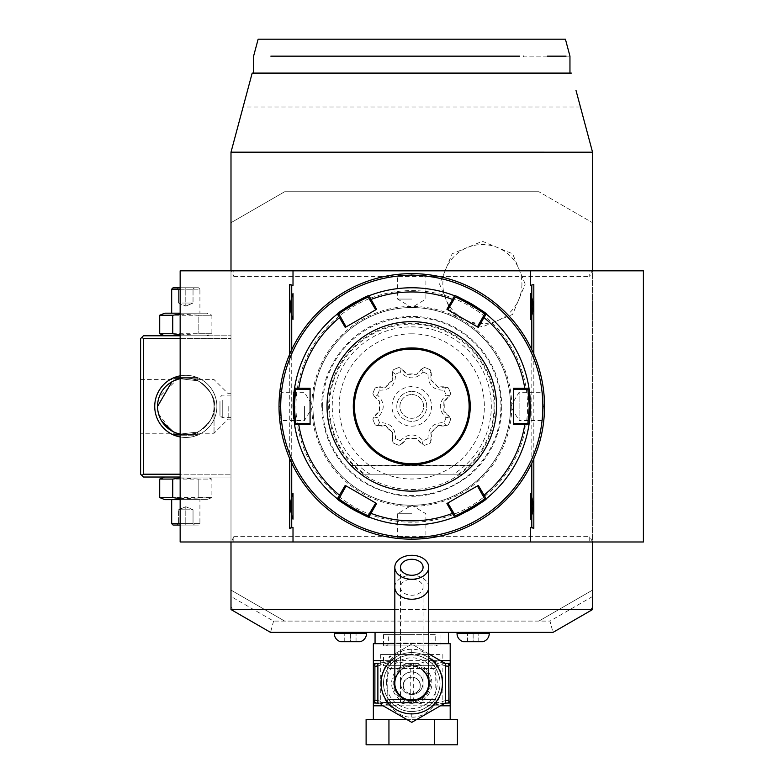 <?xml version="1.0" encoding="UTF-8"?>
<svg xmlns="http://www.w3.org/2000/svg" width="784" height="784" viewBox="0 0 784 784"><rect width="100%" height="100%" fill="white"/><g stroke="black" fill="none" stroke-linecap="round" stroke-linejoin="round"><path stroke-width="0.59" stroke-dasharray="3.92 2.94" d="M180.153 498.693L211.896 497.566L211.896 479.073L198.842 479.073L211.896 479.073L206.809 477.025L164.787 477.025L206.809 477.025M180.153 499.624L206.809 499.624L211.896 497.566L198.842 497.566L198.842 479.073L159.711 479.073M206.809 499.624L164.787 499.624M199.92 499.624L171.676 499.624L199.92 499.624L199.92 523.634L180.153 523.634M180.153 477.946L198.842 479.073L198.842 497.566L159.711 497.566M180.153 477.025L230.996 477.025L230.996 335.787L230.996 477.025L143.433 477.025L142.022 475.614L143.433 474.202L230.996 474.202L180.153 474.202M180.153 541.989L230.996 541.989L230.996 270.823L592.547 270.823L592.547 541.989L230.996 541.989L230.996 270.823L592.547 270.823L589.725 270.823L589.725 276.468L592.067 270.823M230.996 152.184L233.642 142.316M230.996 590.097L230.996 609.55L270.539 632.374L553.004 632.374L549.976 621.085L284.661 621.085L230.996 590.097L284.661 621.085L273.567 621.085L230.996 596.497M394.822 609.55L428.721 609.55M592.547 152.184L592.547 222.715L538.882 191.727L592.547 222.715L592.547 541.989L230.996 541.989L233.818 541.989L233.818 536.344L231.476 541.989M592.547 609.55L590.107 610.961L592.547 606.718L590.107 610.961L553.004 632.374M428.721 632.374L394.822 632.374M273.567 621.085L270.539 632.374M230.996 606.718L233.436 610.961L230.996 606.718M538.882 621.085L592.547 590.097L538.882 621.085L284.661 621.085M592.547 596.497L549.976 621.085M230.996 222.715L284.661 191.727L230.996 222.715M538.882 191.727L284.661 191.727L538.882 191.727M322.606 406.406A89.16 89.16 0 0 1 411.767 317.246A89.16 89.16 0 0 1 500.937 406.406A89.16 89.16 0 0 1 411.776 495.566A89.16 89.16 0 0 1 322.606 406.406M525.192 284.092L512.618 253.791L482.385 241.286L452.152 253.791L439.579 284.092L452.162 314.404L482.395 326.899L512.618 314.394L525.192 284.092M580.444 106.996L243.109 106.996M236.592 131.31L239.875 119.06M585.305 125.136L583.766 119.393M571.36 73.098L252.183 73.098L247.626 90.111M580.101 105.713L575.985 90.346M523.624 73.098L253.595 73.098L523.624 73.098M180.153 270.823L231.476 270.823L233.818 276.468L233.818 270.823L589.725 270.823M289.727 354.152L289.727 458.66M533.816 354.152L533.816 458.66M233.818 270.823L231.476 270.823M592.547 541.989L589.725 536.344L589.725 541.989L592.067 541.989M233.818 541.989L589.725 541.989M291.726 463.089L291.726 349.723M531.817 349.723L531.817 463.089M543.635 391.02L544.116 395.871L543.635 391.02L542.518 392.284L519.106 392.284L510.619 406.406A98.853 98.853 0 0 1 411.776 505.259A98.853 98.853 0 0 1 312.924 406.406A98.853 98.853 0 0 1 411.776 307.553A98.853 98.853 0 0 1 510.619 406.406A98.853 98.853 0 0 1 411.776 505.259A98.853 98.853 0 0 1 312.924 406.406A98.853 98.853 0 0 1 411.776 307.553A98.853 98.853 0 0 1 510.619 406.406A98.853 98.853 0 0 1 411.776 505.259A98.853 98.853 0 0 1 312.924 406.406A98.853 98.853 0 0 1 411.776 307.553A98.853 98.853 0 0 1 510.619 406.406A98.853 98.853 0 0 1 411.776 505.259A98.853 98.853 0 0 1 312.924 406.406A98.853 98.853 0 0 1 411.776 307.553A98.853 98.853 0 0 1 510.619 406.406L519.106 420.528L519.106 392.284L519.106 420.528L542.518 420.528L543.635 421.792L544.116 416.941M411.776 505.268A98.862 98.862 0 0 0 510.639 406.406A98.862 98.862 0 0 0 411.776 307.544A98.862 98.862 0 0 0 312.914 406.406A98.862 98.862 0 0 0 411.776 505.268M411.776 537.471A131.065 131.065 0 0 0 542.842 406.406A131.065 131.065 0 0 0 411.776 275.341A131.065 131.065 0 0 0 280.711 406.406A131.065 131.065 0 0 0 411.776 537.471M411.776 539.167A132.761 132.761 0 0 0 544.527 406.406A132.761 132.761 0 0 0 411.776 273.645L410.836 273.645L411.776 273.645A132.761 132.761 0 0 0 279.016 406.406A132.761 132.761 0 0 0 411.776 539.167L412.717 539.157L410.836 539.157L411.776 539.167L411.776 538.03C393.588 537.079 393.588 537.079 411.776 538.03C393.588 537.079 393.588 537.079 411.776 538.03C429.955 537.079 429.955 537.079 411.776 538.03C429.955 537.079 429.955 537.079 411.776 538.03L411.776 539.167M413.119 273.655L414.609 273.675M414.854 273.685L415.559 273.704M418.617 273.822L419.185 273.851M414.618 273.675L413.658 273.665M413.668 539.147L414.618 539.137L413.668 539.147M415.559 539.108L418.313 539L415.559 539.108M419.185 538.961L421.596 538.804L419.185 538.961M422.321 538.745L427.153 538.275L422.321 538.745M544.498 409.238L544.488 409.983M544.478 410.208L544.341 413.54M544.165 416.216L543.635 421.792M544.37 412.943L544.478 410.189M544.527 406.406L544.527 405.455L544.527 406.406L543.4 406.406C542.44 424.595 542.44 424.595 543.4 406.406C542.44 424.595 542.44 424.595 543.4 406.406C542.44 388.217 542.44 388.217 543.4 406.406C542.44 388.217 542.44 388.217 543.4 406.406L544.527 406.406M544.517 404.505L544.498 403.554M544.478 402.604L544.527 405.152M544.321 398.978L544.155 396.42M544.165 396.596L544.321 399.007M411.776 274.772C429.955 275.733 429.955 275.733 411.776 274.772C429.955 275.733 429.955 275.733 411.776 274.772C393.588 275.733 393.588 275.733 411.776 274.772C393.588 275.733 393.588 275.733 411.776 274.772L411.776 273.645L411.776 274.772M407.984 273.704L405.23 273.812L407.984 273.704M404.358 273.851L401.947 274.008L404.358 273.851M401.222 274.067L396.39 274.537L401.222 274.067M410.424 539.157L409.885 539.147M408.689 539.127L407.984 539.108M404.926 538.99L404.358 538.961M279.045 403.574L279.065 402.829M279.065 402.604L279.202 399.272M279.222 398.978L279.437 395.871M279.378 396.596L279.222 399.007M279.173 399.869L279.065 402.623M279.016 406.406L279.016 407.357L279.016 406.406L280.143 406.406C281.103 388.217 281.103 388.217 280.143 406.406C281.103 388.217 281.103 388.217 280.143 406.406C281.103 424.595 281.103 424.595 280.143 406.406C281.103 424.595 281.103 424.595 280.143 406.406L279.016 406.406M279.026 408.307L279.045 409.258M279.065 410.208L279.016 407.66M295.96 406.406A115.807 115.807 0 0 0 411.776 522.213A115.807 115.807 0 0 0 527.583 406.406A115.807 115.807 0 0 0 411.776 290.599A115.807 115.807 0 0 0 295.96 406.406M293.138 406.406A118.639 118.639 0 0 0 293.353 413.58M293.794 418.881A118.639 118.639 0 0 0 294.461 424.085M294.529 424.536A118.639 118.639 0 0 0 294.549 424.634A118.639 118.639 0 0 0 337.355 498.8A118.639 118.639 0 0 0 337.453 498.879M344.196 503.916A118.639 118.639 0 0 0 344.97 504.445M347.469 506.101A118.639 118.639 0 0 0 348.351 506.66M356.71 511.491A118.639 118.639 0 0 0 357.631 511.962M358.994 512.658A118.639 118.639 0 0 0 368.245 516.764M455.308 516.764A118.639 118.639 0 0 0 465.539 512.158M465.951 511.952A118.639 118.639 0 0 0 466.872 511.472M475.231 506.64A118.639 118.639 0 0 0 476.113 506.082M478.603 504.426A118.639 118.639 0 0 0 479.377 503.896M486.1 498.879A118.639 118.639 0 0 0 486.168 498.82A118.639 118.639 0 0 0 528.994 424.654A118.639 118.639 0 0 0 529.014 424.536M530.337 410.61A118.639 118.639 0 0 0 530.366 409.562M530.386 408.513A118.639 118.639 0 0 0 530.405 407.455M527.877 423.35L528.994 424.654L527.877 423.35L513.461 423.35L513.461 389.462L527.877 389.462L528.994 388.158A118.639 118.639 0 0 0 486.188 314.012A118.639 118.639 0 0 0 486.1 313.933M295.666 423.35L294.549 424.654L295.666 423.35L310.082 423.35L310.082 424.536M337.355 498.8L339.041 498.487L346.254 485.992L376.634 503.534M368.402 515.431L368.97 517.048L368.402 515.431L375.605 502.946M454.573 517.048L455.151 515.431L454.573 517.048L455.151 515.431L447.938 502.946L478.318 485.404M484.502 498.477L486.188 498.8L484.502 498.487L477.289 485.992M294.686 387.286A118.639 118.639 0 0 0 294.549 388.158L294.549 388.158A118.639 118.639 0 0 0 294.529 388.276M294.549 388.149L295.666 389.462L294.549 388.158L295.666 389.462L310.082 389.462L310.082 423.35M446.919 309.278L447.938 309.866L455.151 297.381L454.573 295.764A118.639 118.639 0 0 0 368.97 295.764L368.392 297.381L375.605 309.866L346.254 326.82L339.041 314.325L337.355 314.012A118.639 118.639 0 0 0 336.679 314.56M530.405 406.406A118.639 118.639 0 0 0 530.19 399.232M529.749 393.921A118.639 118.639 0 0 0 529.082 388.727M479.347 308.896A118.639 118.639 0 0 0 478.573 308.367M476.074 306.711A118.639 118.639 0 0 0 475.202 306.152M466.833 301.321A118.639 118.639 0 0 0 465.912 300.84M464.549 300.154A118.639 118.639 0 0 0 455.298 296.048M368.235 296.048A118.639 118.639 0 0 0 358.004 300.654M357.592 300.86A118.639 118.639 0 0 0 356.671 301.34M348.312 306.172A118.639 118.639 0 0 0 347.439 306.73M344.94 308.386A118.639 118.639 0 0 0 344.166 308.916M337.453 313.933A118.639 118.639 0 0 0 337.375 313.992L339.041 314.325M293.216 402.202A118.639 118.639 0 0 0 293.177 403.241M293.157 404.299A118.639 118.639 0 0 0 293.138 405.357M486.188 314.012L484.502 314.325L486.188 314.012L484.502 314.325L477.289 326.82L447.938 309.866M513.461 424.536L513.461 423.35M446.919 503.534L447.938 502.946M345.225 485.404L346.254 485.992M310.082 388.276L310.082 389.462M368.392 297.381L368.97 295.764M376.634 309.278L375.605 309.866M346.254 326.82L345.225 327.408M478.318 327.408L477.289 326.82M513.461 389.462L513.461 388.276M411.776 349.066A57.34 57.34 0 0 0 354.437 406.406A57.34 57.34 0 0 0 411.776 463.746A57.34 57.34 0 0 0 469.116 406.406A57.34 57.34 0 0 0 411.776 349.066M411.776 333.808A72.598 72.598 0 0 0 339.178 406.406A72.598 72.598 0 0 0 411.776 479.004A72.598 72.598 0 0 0 484.365 406.406A72.598 72.598 0 0 0 411.776 333.808M411.776 513.745L397.645 513.745L411.776 513.745M304.437 406.406L304.437 420.528L304.437 406.406M411.776 299.067L397.645 299.067L411.776 299.067M519.665 56.154L515.568 56.154M511.335 56.154L506.876 56.154M501.015 56.154L496.684 56.154M459.208 56.154L370.068 56.154M329.917 56.154L275.625 56.154M272.852 56.154L270.843 56.154M569.958 56.154L566.097 56.154M547.33 56.154L523.624 56.144M565.411 39.2L258.132 39.2M411.776 489.51A83.104 83.104 0 0 0 494.871 406.406A83.104 83.104 0 0 0 411.776 323.302A83.104 83.104 0 0 0 328.672 406.406A83.104 83.104 0 0 0 411.776 489.51M411.776 491.147A84.741 84.741 0 0 1 327.036 406.406A84.741 84.741 0 0 1 411.776 321.665A84.741 84.741 0 0 1 496.517 406.406A84.741 84.741 0 0 1 411.776 491.147M496.517 406.406A84.741 84.741 0 0 0 411.776 321.665A84.741 84.741 0 0 0 360.924 474.202L351.32 465.784L360.924 474.202L351.32 465.784L360.924 474.202L351.32 465.784L360.924 474.202L351.32 465.784L360.924 474.202L351.32 465.784L360.924 474.202L351.32 465.784L360.924 474.202L351.32 465.784L360.924 474.202L351.32 465.784L360.924 474.202L462.619 474.202A84.741 84.741 0 0 1 360.924 474.202L462.619 474.202A84.741 84.741 0 0 0 496.517 406.406M472.233 465.784L462.619 474.202L360.924 474.202L462.619 474.202L472.233 465.784L462.619 474.202L472.233 465.784L462.619 474.202L472.233 465.784L462.619 474.202L472.233 465.784L462.619 474.202L472.233 465.784L462.619 474.202L472.233 465.784L462.619 474.202L472.233 465.784L462.619 474.202L472.233 465.784L351.32 465.784L472.233 465.784M430.847 432.699A16.444 16.444 0 0 1 430.289 442.94A40.954 40.954 0 0 1 424.516 445.332A16.444 16.444 0 0 1 416.882 438.481A32.487 32.487 0 0 1 406.661 438.481A16.444 16.444 0 0 1 399.027 445.332A40.954 40.954 0 0 1 393.254 442.94A16.444 16.444 0 0 1 392.706 432.699A32.487 32.487 0 0 1 385.473 425.477A16.444 16.444 0 0 1 375.242 424.918A40.954 40.954 0 0 1 372.851 419.146A16.444 16.444 0 0 1 379.691 411.512A32.487 32.487 0 0 1 379.691 401.3A16.444 16.444 0 0 1 372.851 393.666A40.954 40.954 0 0 1 375.242 387.894A16.444 16.444 0 0 1 385.473 387.335A32.487 32.487 0 0 1 392.706 380.113A16.444 16.444 0 0 1 393.254 369.872A40.954 40.954 0 0 1 399.027 367.48A16.444 16.444 0 0 1 406.661 374.331A32.487 32.487 0 0 1 416.882 374.331A16.444 16.444 0 0 1 424.516 367.48A40.954 40.954 0 0 1 430.289 369.872A16.444 16.444 0 0 1 430.847 380.113A32.487 32.487 0 0 1 438.07 387.335A16.444 16.444 0 0 1 448.311 387.894A40.954 40.954 0 0 1 450.702 393.666A16.444 16.444 0 0 1 443.852 401.3A32.487 32.487 0 0 1 443.852 411.512A16.444 16.444 0 0 1 450.702 419.146A40.954 40.954 0 0 1 448.311 424.918A16.444 16.444 0 0 1 438.07 425.477A32.487 32.487 0 0 1 430.847 432.699L438.07 425.477L445.998 425.624L443.979 422.625C433.297 422.605 427.966 427.937 427.995 438.619L430.994 440.637L430.847 432.699M427.995 438.619A36.064 36.064 0 0 1 423.076 440.657C415.54 433.082 408.003 433.082 400.467 440.657L401.163 444.205L406.661 438.481L416.882 438.481L422.38 444.205L424.516 445.332A40.954 40.954 0 0 0 430.289 442.94L430.994 440.637M401.163 444.205L399.027 445.332A40.954 40.954 0 0 1 393.254 442.94L392.549 440.637L395.548 438.619C395.577 427.937 390.246 422.605 379.564 422.625L377.545 425.624L375.242 424.918A40.954 40.954 0 0 1 372.851 419.146L373.978 417.019L377.525 417.715C385.101 410.179 385.101 402.633 377.525 395.097L373.978 395.793L372.851 393.666A40.954 40.954 0 0 1 375.242 387.894L377.545 387.188L379.564 390.187C390.246 390.207 395.577 384.875 395.548 374.193L392.549 372.175L393.254 369.872A40.954 40.954 0 0 1 399.027 367.48L401.163 368.607L400.467 372.155C408.003 379.73 415.54 379.73 423.076 372.155L422.38 368.607L424.516 367.48A40.954 40.954 0 0 1 430.289 369.872L430.994 372.175L427.995 374.193C427.966 384.875 433.297 390.207 443.979 390.187L445.998 387.188L448.311 387.894A40.954 40.954 0 0 1 450.702 393.666L449.565 395.793L446.018 395.097C438.452 402.633 438.452 410.179 446.018 417.715L449.565 417.019L450.702 419.146A40.954 40.954 0 0 1 448.311 424.918L445.998 425.624M449.565 417.019L443.852 411.512L443.852 401.3L449.565 395.793M445.998 387.188L438.07 387.335L430.847 380.113L430.994 372.175M422.38 368.607L416.882 374.331L406.661 374.331L401.163 368.607M392.549 372.175L392.706 380.113L385.473 387.335L377.545 387.188M373.978 395.793L379.691 401.3L379.691 411.512L373.978 417.019M377.545 425.624L385.473 425.477L392.706 432.699L392.549 440.637M422.38 444.205L423.076 440.657M446.018 417.715A36.064 36.064 0 0 1 443.979 422.625M443.979 390.187A36.064 36.064 0 0 1 446.018 395.097M423.076 372.155A36.064 36.064 0 0 1 427.995 374.193M395.548 374.193A36.064 36.064 0 0 1 400.467 372.155M377.525 395.097A36.064 36.064 0 0 1 379.564 390.187M379.564 422.625A36.064 36.064 0 0 1 377.525 417.715M400.467 440.657A36.064 36.064 0 0 1 395.548 438.619M411.776 426.182A19.776 19.776 0 0 0 431.543 406.406A19.776 19.776 0 0 0 411.776 386.63A19.776 19.776 0 0 0 392 406.406A19.776 19.776 0 0 0 411.776 426.182M411.776 391.432A14.974 14.974 0 0 1 426.741 406.406A14.974 14.974 0 0 1 411.776 421.38A14.974 14.974 0 0 1 396.802 406.406A14.974 14.974 0 0 1 411.776 391.432A14.974 14.974 0 0 0 396.802 406.406A14.974 14.974 0 0 0 411.776 421.38A14.974 14.974 0 0 0 426.741 406.406A14.974 14.974 0 0 0 411.776 391.432M411.776 394.538A11.868 11.868 0 0 1 423.634 406.406A11.868 11.868 0 0 1 411.776 418.274A11.868 11.868 0 0 1 399.909 406.406A11.868 11.868 0 0 1 411.776 394.538A11.868 11.868 0 0 0 399.909 406.406A11.868 11.868 0 0 0 411.776 418.274A11.868 11.868 0 0 0 423.634 406.406A11.868 11.868 0 0 0 411.776 394.538M360.924 474.202L462.619 474.202L360.924 474.202M521.928 284.092A39.543 39.543 0 0 1 482.385 323.635A39.543 39.543 0 0 1 442.842 284.092A39.543 39.543 0 0 1 482.385 244.549A39.543 39.543 0 0 1 521.928 284.092M375.056 632.374L448.497 632.374L375.056 632.374M489.245 632.374L457.043 632.374L489.245 632.374M366.5 632.374L334.298 632.374L366.5 632.374M448.497 643.674L375.056 643.674L448.497 643.674M428.721 643.674L394.822 643.674M450.192 643.674L373.36 643.674M445.665 700.475L436.09 703.532C445.116 689.989 445.116 676.455 436.09 662.921L434.385 666.302L432.631 664.166C425.781 657.658 418.832 654.601 411.776 654.973A28.244 28.244 0 0 0 383.523 683.227A28.244 28.244 0 0 0 411.776 711.47C418.832 711.852 425.781 708.785 432.631 702.278L434.385 700.141C441.931 688.862 441.931 677.582 434.385 666.302L432.631 664.175L433.797 660.628C426.653 652.651 419.303 648.887 411.776 649.328C404.23 648.887 396.89 652.66 389.746 660.628L390.922 664.175L389.158 666.302C381.612 677.582 381.612 688.862 389.158 700.141L390.912 702.268C397.762 708.785 404.72 711.852 411.776 711.47A28.244 28.244 0 0 0 440.02 683.227A28.244 28.244 0 0 0 411.776 654.973C404.711 654.601 397.762 657.658 390.922 664.166M416.363 719.712L425.585 714.381M445.665 702.787L445.665 663.656M428.721 653.866L411.776 644.085L394.822 653.866L411.776 644.085L428.721 653.866M390.853 656.159L389.178 657.129M377.878 663.656L377.878 702.787M381.142 704.679L383.523 706.051M407.68 719.996L410.052 721.368M394.822 678.807A17.513 17.513 0 0 1 428.721 678.807M429.289 683.227A17.513 17.513 0 0 0 411.776 665.714A17.513 17.513 0 0 0 394.264 683.227A17.513 17.513 0 0 0 411.776 700.739A17.513 17.513 0 0 0 429.289 683.227M386.355 683.227A25.421 25.421 0 0 1 411.776 657.796A25.421 25.421 0 0 1 437.198 683.227A25.421 25.421 0 0 1 411.776 708.648A25.421 25.421 0 0 1 386.355 683.227A25.421 25.421 0 0 0 411.776 708.648A25.421 25.421 0 0 0 437.198 683.227A25.421 25.421 0 0 0 411.776 657.796A25.421 25.421 0 0 0 386.355 683.227M411.776 663.097A20.129 20.129 0 0 1 431.896 683.227A20.129 20.129 0 0 1 411.776 703.346A20.129 20.129 0 0 1 391.647 683.227A20.129 20.129 0 0 1 411.776 663.097M411.776 701.866A18.64 18.64 0 0 1 393.127 683.227A18.64 18.64 0 0 1 411.776 664.577A18.64 18.64 0 0 1 430.416 683.227A18.64 18.64 0 0 1 411.776 701.866M423.076 670.594A16.944 16.944 0 0 0 400.477 670.594M428.721 683.227A16.944 16.944 0 0 0 411.776 666.273A16.944 16.944 0 0 0 394.822 683.227M411.776 694.516A11.299 11.299 0 0 1 400.477 683.227A11.299 11.299 0 0 1 411.776 671.927C418.627 672.623 422.39 676.386 423.076 683.227C422.39 690.057 418.627 693.82 411.776 694.516C404.926 693.82 401.153 690.057 400.477 683.227A11.299 11.299 0 0 1 411.776 671.927A11.299 11.299 0 0 1 423.076 683.227A11.299 11.299 0 0 1 411.776 694.516A11.299 11.299 0 0 0 423.076 683.227L423.076 587.255A11.299 7.987 180 0 1 411.776 595.242A11.299 7.987 180 0 1 400.477 587.255A11.299 7.987 180 0 1 411.776 579.268A11.299 7.987 180 0 1 423.076 587.255L423.076 567.283M400.477 567.283L400.477 683.227C401.153 676.386 404.926 672.623 411.776 671.927M411.776 654.415L380.701 654.415L411.776 654.415M411.776 702.435L380.701 702.435L411.776 702.435M438.609 702.435L384.934 702.435L438.609 702.435A2.822 2.822 90 0 1 435.786 699.602L435.786 668.536L387.766 668.536L435.786 668.536A2.822 2.822 0 0 1 438.609 665.714L384.934 665.714L438.609 665.714M440.02 654.415L383.523 654.415L440.02 654.415L440.02 665.714L383.523 665.714L383.523 654.415M440.02 665.714L383.523 665.714M384.934 665.714A2.822 2.822 0 0 1 387.766 668.536L387.766 699.602A2.822 2.822 -90 0 1 384.934 702.435M420.244 685.481C420.763 674.554 402.79 674.554 403.299 685.481C402.79 696.408 420.763 696.408 420.244 685.481C420.763 696.408 402.79 696.408 403.299 685.481C402.79 674.554 420.763 674.554 420.244 685.481C419.803 680.541 416.97 677.719 411.776 677.004C416.97 677.719 419.793 680.541 420.244 685.481C419.793 690.42 416.97 693.242 411.776 693.958C416.97 693.242 419.803 690.42 420.244 685.481M403.299 685.481C403.75 680.541 406.573 677.719 411.776 677.004C406.573 677.719 403.75 680.541 403.299 685.481C403.75 690.42 406.573 693.242 411.776 693.958C406.573 693.242 403.75 690.42 403.299 685.481M411.776 632.374L400.477 632.374L411.776 632.374M377.878 665.979L387.453 662.921C378.437 676.455 378.437 689.989 387.453 703.532L389.981 705.208L390.912 702.268L389.746 705.816C396.9 713.793 404.24 717.556 411.776 717.115C419.313 717.556 426.653 713.793 433.797 705.816L432.631 702.278L433.336 705.453M450.192 719.379L373.36 719.379L450.192 719.379M457.435 719.379L366.108 719.379M406.602 719.379L416.941 719.379M457.435 744.8L434.601 744.8L434.601 719.379M434.601 744.8L388.942 744.8L388.942 719.379M388.942 744.8L366.108 744.8M379.574 702.993L375.957 702.993L379.574 702.993L392.568 705.816L430.984 705.816L443.969 702.993L450.192 702.993L450.192 705.816L430.984 705.816L417.99 702.993L405.553 702.993L417.99 702.993M443.969 663.45L447.586 663.45L443.969 663.45L430.984 660.628L450.192 660.628L450.192 702.993L443.969 702.993M445.067 703.14L433.836 705.208A2.822 1.617 -90 0 0 433.797 705.816L440.422 705.816M433.836 705.208L436.09 703.532A5.645 1.842 36.8 0 1 434.385 700.141L432.533 702.376M445.067 663.303L433.572 661.235L436.09 662.921L445.665 665.979M433.336 660.99L432.631 664.175M433.836 661.235A2.822 1.617 90 0 1 433.797 660.628L440.422 660.628M374.889 663.45L379.574 663.45L374.889 663.45L374.889 702.993M405.553 702.993L392.568 705.816L373.36 705.816L373.36 660.628L392.568 660.628L379.574 663.45M410.238 663.45L405.553 663.45L392.568 660.628L430.984 660.628L417.99 663.45L410.238 663.45L410.238 702.993M448.654 663.45L448.654 702.993M413.305 663.45L413.305 702.993M405.553 663.45L417.99 663.45M390.207 705.453A2.822 1.392 -144.9 0 0 389.981 705.208L378.476 703.14M389.707 705.208A2.822 1.617 -90 0 1 389.746 705.816L383.121 705.816M390.912 702.268L389.158 700.141A5.645 1.842 143.2 0 1 387.453 703.532L377.878 700.475M378.476 663.303L389.707 661.235L387.453 662.921A5.645 1.842 -143.2 0 1 389.158 666.302L391.02 664.068M389.707 661.235A2.822 1.617 90 0 0 389.746 660.628L383.121 660.628M390.922 664.175L389.981 661.235A2.822 1.392 144.9 0 0 390.207 660.99M463.344 641.704L482.944 641.704M473.144 641.704L478.799 641.704L467.499 641.704L473.144 641.704L473.144 633.227L467.499 633.227L478.799 633.227L473.144 633.227L473.144 641.704M478.799 641.704L478.799 633.227L478.799 641.704M467.499 641.704L467.499 633.227L467.499 641.704M340.609 641.704L360.199 641.704M350.399 641.704L356.054 641.704L344.754 641.704L350.399 641.704L350.399 633.227L344.754 633.227L356.054 633.227L350.399 633.227L350.399 641.704M356.054 641.704L356.054 633.227L356.054 641.704M344.754 641.704L344.754 633.227L344.754 641.704M180.153 338.61L230.996 338.61L143.433 338.61L143.433 474.202M154.732 406.406A31.076 31.076 0 0 0 185.798 437.482A31.076 31.076 0 0 0 216.874 406.406A31.076 31.076 0 0 0 185.798 375.33A31.076 31.076 0 0 0 154.732 406.406M143.433 338.61L142.022 337.198L140.601 338.61L140.601 474.202L142.022 475.614M180.153 335.787L230.996 335.787L143.433 335.787L142.022 337.198M206.809 335.787L164.787 335.787L206.809 335.787L211.896 333.739L198.842 333.739L211.896 333.739L211.896 315.246L198.842 315.246L211.896 315.246L206.809 313.188L164.787 313.188M180.153 375.85A31.076 31.076 0 0 1 216.874 406.406A31.076 31.076 0 0 1 180.153 436.962M140.601 406.406L140.601 379.574L140.601 406.406M157.653 403.995L157.564 407.337M157.662 408.885L157.731 409.581M157.888 410.738L157.976 411.267M158.074 411.825L158.192 412.374M158.544 413.834L171.069 430.514M171.637 430.847L173.578 431.866M175.028 432.513L176.224 432.984M174.969 432.494L176.282 433.003M173.685 431.925L172.823 431.494M161.759 421.233L161.141 420.195M160.083 418.078L159.613 416.98M171.843 381.847L172.656 381.406M173.666 380.897L175.939 379.936M140.601 379.574L176.978 379.574L159.054 397.312M158.985 397.517L158.437 399.409M158.231 400.242L158.074 401.016M158.045 401.183L157.927 401.82M157.829 402.457L157.692 403.584M180.153 378.731L197.666 380.769L180.153 378.731A28.244 28.244 0 0 1 214.042 406.406C218.148 393.254 192.933 376.026 194.618 379.574C192.884 375.997 218.168 393.264 214.042 406.406C218.148 393.254 192.933 376.026 194.618 379.574C192.884 375.997 218.168 393.264 214.042 406.406A28.244 28.244 0 0 0 178.213 379.201M177.948 379.27A28.244 28.244 0 0 0 177.4 379.436M174.509 380.514A28.244 28.244 0 0 0 173.94 380.769L175.087 380.269M164.777 387.541A28.244 28.244 0 0 0 163.934 388.521M163.15 389.53A28.244 28.244 0 0 0 162.425 390.55M162.376 390.618A28.244 28.244 0 0 0 161.759 391.579M161.141 392.627A28.244 28.244 0 0 0 160.083 394.734M159.622 395.793A28.244 28.244 0 0 0 158.78 398.174M158.76 398.243A28.244 28.244 0 0 0 158.525 399.046M158.28 400.046A28.244 28.244 0 0 0 157.868 402.172M157.731 403.231A28.244 28.244 0 0 0 157.633 404.289M157.564 405.583A28.244 28.244 0 0 0 157.555 406.406M175.538 380.093L173.94 380.769L173.94 377.594L197.666 377.594L197.666 380.769M178.154 433.601A28.244 28.244 0 0 0 214.042 406.406C218.148 419.558 192.923 436.796 194.618 433.238C192.903 436.806 218.158 419.548 214.042 406.406C218.148 419.558 192.923 436.796 194.618 433.238C192.903 436.806 218.158 419.548 214.042 406.406A28.244 28.244 0 0 1 180.153 434.081L197.666 432.043L180.153 434.081M174.499 434.65L173.94 435.218L173.94 432.043A28.244 28.244 0 0 0 174.509 432.298M177.4 433.376A28.244 28.244 0 0 0 177.948 433.542M214.042 406.406L214.042 433.238L214.042 406.406M228.173 406.406L228.173 419.117L228.173 406.406M230.996 406.406L230.996 419.117L230.996 406.406M230.996 400.203L230.996 417.705L230.996 400.203M222.235 400.203L222.235 417.705L222.235 400.203M219.981 401.437L219.981 415.442L219.981 401.437M197.666 432.043L197.666 435.218L173.94 435.218L197.666 435.218L197.098 434.65L180.153 434.65L197.098 434.65M174.499 378.162L173.94 377.594L197.666 377.594L197.098 378.162L180.153 378.162L197.098 378.162M180.153 334.866L198.842 333.739L159.711 333.739M180.153 314.119L198.842 315.246L198.842 333.739L198.842 315.246L159.711 315.246M172.754 333.739L172.754 315.246M180.153 313.188L206.809 313.188M199.92 313.188L171.676 313.188L199.92 313.188L199.92 289.178L180.153 289.178M171.676 289.178L199.92 289.178L198.509 287.767L173.088 287.767M180.153 287.767L198.509 287.767M185.798 287.767L194.481 287.767L185.798 287.767L185.798 289.218L178.566 289.218L193.031 289.218L185.798 289.218L185.798 287.767M177.125 287.767L178.566 289.218L177.125 287.767M194.481 287.767L193.031 289.218L194.481 287.767M185.798 303.026L178.566 303.026L178.566 289.218L178.566 303.026L185.798 306.074L185.798 289.218L185.798 306.074L178.566 303.026L193.031 303.026L185.798 306.074L193.031 303.026L193.031 289.218L193.031 303.026L185.798 303.026M172.754 497.566L172.754 479.073M173.088 525.045L198.509 525.045L199.92 523.634L171.676 523.634M198.509 525.045L180.153 525.045M185.798 525.045L194.481 525.045L177.125 525.045L185.798 525.045L185.798 523.594L193.031 523.594L178.566 523.594L185.798 523.594L185.798 525.045M194.481 525.045L193.031 523.594L194.481 525.045M177.125 525.045L178.566 523.594L177.125 525.045M185.798 509.786L193.031 509.786L193.031 523.594L193.031 509.786L185.798 506.738L185.798 523.594L185.798 506.738L193.031 509.786L178.566 509.786L185.798 506.738L178.566 509.786L178.566 523.594L178.566 509.786L185.798 509.786M385.503 645.938A2.822 2.822 -90 0 0 388.325 643.115L388.325 634.638L435.218 634.638L435.218 643.115L388.325 643.115L435.218 643.115A2.822 2.822 90 0 0 438.04 645.938L385.503 645.938L438.04 645.938M435.218 634.638L388.325 634.638M411.776 645.938L383.523 645.938L411.776 645.938M411.776 634.638L383.523 634.638L411.776 634.638M233.818 536.344L589.725 536.344M233.818 276.468L589.725 276.468M511.766 406.406A99.989 99.989 0 0 1 411.776 506.395A99.989 99.989 0 0 1 311.777 406.406A99.989 99.989 0 0 1 411.776 306.417A99.989 99.989 0 0 1 511.766 406.406M361.091 474.202A84.643 84.643 0 0 1 349.125 349.478A84.643 84.643 0 0 1 474.418 349.478A84.643 84.643 0 0 1 462.452 474.202M458.385 474.202A82.271 82.271 0 0 0 473.389 351.889A82.271 82.271 0 0 0 350.154 351.889A82.271 82.271 0 0 0 365.158 474.202M370.156 474.202A79.547 79.547 0 0 1 351.301 354.731A79.547 79.547 0 0 1 472.242 354.731A79.547 79.547 0 0 1 453.387 474.202M411.776 649.328L411.776 654.973M411.776 713.891A30.664 30.664 0 0 0 442.441 683.227A30.664 30.664 0 0 0 411.776 652.553A30.664 30.664 0 0 0 381.102 683.227A30.664 30.664 0 0 0 411.776 713.891M428.721 657.668A30.664 30.664 0 0 0 394.822 657.668M428.721 587.255A16.944 11.985 0 0 0 411.776 575.27A16.944 11.985 0 0 0 394.822 587.255M387.766 699.602L435.786 699.602L387.766 699.602M411.776 717.115L411.776 711.47M457.043 633.511L489.245 633.511M334.298 633.511L366.5 633.511M427.153 274.537L425.898 275.664L425.898 299.067L411.776 307.553L397.645 299.067L397.645 275.664L396.39 274.537M454.573 295.764L455.151 297.381M528.994 388.149L527.877 389.462M396.39 538.275L397.645 537.148L397.645 513.745L411.776 505.259L425.898 513.745L425.898 537.148L427.153 538.275M279.908 391.02L281.035 392.284L304.437 392.284L312.924 406.406L304.437 420.528L281.035 420.528L279.908 421.792M501.77 406.406C501.27 433.268 491.117 455.778 471.292 473.908C436.708 500.898 400.399 503.465 362.365 481.621C336.209 463.364 322.685 438.295 321.783 406.406C321.019 364.913 352.741 325.948 393.519 318.284C407.141 315.501 420.685 315.825 434.15 319.235C447.605 322.734 459.62 328.976 470.214 337.973C490.725 356.181 501.241 378.986 501.77 406.406M350.83 465.284L472.713 465.284L350.83 465.284M442.842 654.415L442.842 702.435M380.701 654.415L380.701 702.435M423.076 702.435L423.076 632.374M400.477 702.435L400.477 632.374M176.978 433.238L140.601 433.238M230.996 419.117L228.173 419.117L214.042 433.238L194.618 433.238M230.996 393.695L228.173 393.695L214.042 379.574L194.618 379.574M230.996 417.705L222.235 417.705L219.981 415.442M230.996 395.107L222.235 395.107L219.981 397.37M383.523 634.638L383.523 645.938M440.02 634.638L440.02 645.938"/><path stroke-width="1.18" d="M180.153 498.693L172.754 497.566L159.711 497.566L164.787 499.624L180.153 499.624M159.711 497.566L159.711 479.073L164.787 477.025M180.153 335.787L143.433 335.787L142.022 337.198L143.433 338.61L143.433 474.202L142.022 475.614L143.433 477.025L180.153 477.025M230.996 270.823L230.996 152.184L230.996 270.823M230.996 590.097L230.996 541.989L230.996 609.55L394.822 609.55M592.547 541.989L592.547 609.55L592.547 541.989L643.399 541.989L180.153 541.989L180.153 270.823L293.01 270.823L293.01 285.405L289.727 284.474L289.727 354.152M428.721 609.55L592.547 609.55L553.004 632.374L428.721 632.374M575.985 90.346L592.547 152.184L592.547 270.823L643.399 270.823L293.01 270.823M270.539 632.374L230.996 609.55L270.539 632.374L394.822 632.374M233.642 142.316L236.592 131.31M239.875 119.06L247.626 90.111M571.36 73.098L252.183 73.098L230.996 152.184L592.547 152.194L585.305 125.136M583.766 119.393L580.101 105.713M289.727 458.66L289.727 528.338L293.01 527.407L293.01 541.989M533.816 458.66L533.816 528.338L530.533 527.407L530.533 541.989M533.816 284.474L530.533 285.405L533.816 284.474L533.816 354.152M530.533 270.823L530.533 285.405M531.817 463.089L531.817 527.407L530.533 527.407M293.01 527.407L291.726 527.407L291.726 495.498A22.883 22.883 0 0 1 293.01 493.371L293.01 519.165A22.883 22.883 0 0 1 291.726 517.048M291.726 495.498L291.726 463.089M291.726 349.723L291.726 295.764A22.883 22.883 0 0 1 293.01 293.637L293.01 319.431A22.883 22.883 0 0 1 291.726 317.314M291.726 295.764L291.726 285.405L293.01 285.405M531.817 285.405L531.817 349.723M530.533 293.637L530.533 319.441C533.855 310.836 533.855 302.242 530.533 293.637A22.883 22.883 0 0 1 531.826 295.764M531.826 317.314A22.883 22.883 0 0 1 530.533 319.441M530.533 493.371L530.533 519.165C533.855 510.57 533.855 501.976 530.533 493.371A22.883 22.883 0 0 1 531.826 495.498M531.826 517.048A22.883 22.883 0 0 1 530.533 519.165M531.817 527.407L533.816 528.338M291.726 527.407L289.727 528.338M291.726 285.405L289.727 284.474M293.01 293.637C289.688 302.242 289.688 310.836 293.01 319.431M293.01 493.371C289.688 501.976 289.688 510.57 293.01 519.165M413.658 273.665L413.119 273.655M419.185 273.851L418.617 273.822M415.559 273.704L414.618 273.675M411.776 273.645L411.776 273.645A132.761 132.761 0 0 0 279.016 406.406A132.761 132.761 0 0 0 411.776 539.167L411.776 539.167A132.761 132.761 0 0 0 544.527 406.406A132.761 132.761 0 0 0 411.776 273.645M412.717 539.157L413.668 539.147L412.717 539.157M414.618 539.137L415.559 539.108L414.618 539.137M421.596 538.804L422.321 538.745L421.596 538.804M544.341 413.54L544.37 412.943M544.116 416.941L544.165 416.216M544.478 410.189L544.498 409.238M544.527 405.152L544.517 404.505M544.498 403.554L544.478 402.604M410.836 273.645L409.885 273.665L410.836 273.645M405.23 273.812L404.358 273.851L405.23 273.812M401.947 274.008L401.222 274.067L401.947 274.008M409.885 539.147L410.424 539.157M407.984 539.108L408.689 539.127M404.358 538.961L404.926 538.99M279.437 395.871L279.378 396.596M279.222 399.007L279.173 399.869M279.065 402.623L279.045 403.574M279.016 407.66L279.026 408.307M279.045 409.258L279.065 410.208M279.173 412.962L279.222 413.825L279.173 412.962M411.776 275.341A131.065 131.065 0 0 0 280.711 406.406A131.065 131.065 0 0 0 411.776 537.471A131.065 131.065 0 0 0 542.842 406.406A131.065 131.065 0 0 0 411.776 275.341M293.353 413.58A118.639 118.639 0 0 0 293.794 418.881M530.405 407.455A118.639 118.639 0 0 0 530.405 406.406L528.994 424.654A118.639 118.639 0 0 0 529.004 424.634A118.639 118.639 0 0 1 486.531 498.526A118.639 118.639 0 0 1 486.188 498.8A118.639 118.639 0 0 0 486.188 498.8C488.089 499.467 454.24 519.018 454.573 517.048A118.639 118.639 0 0 1 368.97 517.048C369.362 519.037 335.493 499.496 337.355 498.8A118.639 118.639 0 0 0 337.375 498.82A118.639 118.639 0 0 1 294.549 424.654A118.639 118.639 0 0 0 294.549 424.654L293.138 406.406L294.549 388.158A118.639 118.639 0 0 1 337.355 314.012C335.454 313.345 369.313 293.794 368.97 295.764A118.639 118.639 0 0 0 368.941 295.774M337.747 499.114A118.639 118.639 0 0 0 344.196 503.916M344.97 504.445A118.639 118.639 0 0 0 347.469 506.101M348.351 506.66A118.639 118.639 0 0 0 356.71 511.491M357.631 511.962A118.639 118.639 0 0 0 358.994 512.658M368.941 517.038A118.639 118.639 0 0 0 454.602 517.038M466.872 511.472A118.639 118.639 0 0 0 475.231 506.64M476.113 506.082A118.639 118.639 0 0 0 476.966 505.523M477.005 505.494A118.639 118.639 0 0 0 478.603 504.426M479.377 503.896A118.639 118.639 0 0 0 485.472 499.379M529.082 424.105A118.639 118.639 0 0 0 529.817 418.225M529.827 418.166A118.639 118.639 0 0 0 530.229 412.864M530.239 412.658A118.639 118.639 0 0 0 530.337 410.61M530.366 409.562A118.639 118.639 0 0 0 530.386 408.513M524.486 423.35L524.78 424.526L528.994 424.654L527.877 423.35L513.461 423.487M455.151 515.431L454.583 517.048L446.919 503.534L478.318 485.404L486.188 498.8L484.502 498.487C486.247 499.232 454.926 517.313 455.151 515.431L447.821 503.014M454.602 295.774A118.639 118.639 0 0 0 454.583 295.764C454.181 293.775 488.05 313.316 486.188 314.012A118.639 118.639 0 0 0 486.168 313.992L483.973 317.598A114.444 114.444 0 0 1 524.78 388.286L513.461 388.276L513.461 424.536L524.78 424.526A114.444 114.444 0 0 1 483.973 495.204L482.807 495.547L484.502 498.487L486.531 498.526M369.783 517.362L368.392 515.431L368.97 517.048L370.969 513.334L370.087 512.491L368.392 515.431C368.647 517.322 337.316 499.241 339.041 498.487L337.355 498.8L345.225 485.404L376.634 503.534L370.969 513.334A114.444 114.444 0 0 0 452.584 513.334L453.456 512.491M294.686 425.526L295.666 423.35L294.549 424.654L298.773 424.526L299.057 423.35L295.666 423.35L294.265 406.406L295.666 389.462L294.549 388.158A118.639 118.639 0 0 0 294.549 388.178L310.082 388.276L310.082 424.536L298.773 424.526A114.444 114.444 0 0 0 339.57 495.204L340.736 495.547L346.116 485.923M339.041 498.487L340.736 495.547M530.19 399.232A118.639 118.639 0 0 0 529.749 393.921M484.502 314.325L482.807 317.265L483.973 317.598L478.318 327.408L446.919 309.278L452.584 299.478L453.456 300.321L455.151 297.381C454.896 295.49 486.227 313.561 484.502 314.325L486.188 314.012A118.639 118.639 0 0 1 528.994 388.158A118.639 118.639 0 0 0 528.994 388.158L530.405 406.406L529.278 406.406L527.877 423.35M485.796 313.698A118.639 118.639 0 0 0 479.347 308.896M478.573 308.367A118.639 118.639 0 0 0 477.77 307.818A118.639 118.639 0 0 0 476.074 306.711M475.202 306.152A118.639 118.639 0 0 0 466.833 301.321M465.912 300.84A118.639 118.639 0 0 0 464.549 300.154M356.671 301.34A118.639 118.639 0 0 0 348.312 306.172M347.439 306.73A118.639 118.639 0 0 0 346.577 307.289M346.538 307.318A118.639 118.639 0 0 0 344.94 308.386M344.166 308.916A118.639 118.639 0 0 0 338.071 313.433M368.392 297.381L369.783 295.45A118.639 118.639 0 0 0 368.97 295.764L376.634 309.278L345.225 327.408L337.355 314.012A118.639 118.639 0 0 0 337.355 314.012L339.041 314.325C337.306 313.58 368.627 295.499 368.402 297.381L375.722 309.798M299.057 389.462L298.773 388.286A114.444 114.444 0 0 1 339.57 317.598L340.736 317.265L339.041 314.325L336.679 314.56A118.639 118.639 0 0 0 294.686 387.286L295.666 389.462L310.082 389.325M294.461 388.707A118.639 118.639 0 0 0 293.726 394.587M293.726 394.646A118.639 118.639 0 0 0 293.314 399.948M293.304 400.154A118.639 118.639 0 0 0 293.216 402.202M293.177 403.241A118.639 118.639 0 0 0 293.157 404.299M293.138 405.357A118.639 118.639 0 0 0 293.138 406.406L294.265 406.406M369.783 295.45A118.639 118.639 0 0 1 454.171 295.607A118.639 118.639 0 0 1 454.573 295.764L455.151 297.381L454.171 295.607M454.583 295.764L452.584 299.478A114.444 114.444 0 0 0 370.969 299.478L370.087 300.321M513.461 389.325L524.486 389.462L524.78 388.286L528.994 388.158L527.877 389.462L529.278 406.406M524.486 389.462L527.877 389.462L528.926 387.717M327.036 406.406A84.741 84.741 0 0 0 411.776 491.147A84.741 84.741 0 0 0 496.517 406.406A84.741 84.741 0 0 0 411.776 321.665A84.741 84.741 0 0 0 327.036 406.406M477.427 485.923L482.807 495.547M375.722 503.014L370.087 512.491M310.082 423.487L299.057 423.35M340.736 317.265L346.116 326.889M447.821 309.798L453.456 300.321M482.807 317.265L477.427 326.889M469.116 406.406A57.34 57.34 0 0 0 411.776 349.066A57.34 57.34 0 0 0 354.437 406.406A57.34 57.34 0 0 0 411.776 463.746A57.34 57.34 0 0 0 469.116 406.406M270.843 56.154L519.665 56.154M515.568 56.154L511.335 56.154M506.876 56.154L501.015 56.154M496.684 56.154L459.208 56.154M370.068 56.154L329.917 56.154M275.625 56.154L272.852 56.154M523.624 56.144C584.933 56.154 584.933 56.154 523.624 56.144M566.097 56.154L547.33 56.154M253.595 73.098L253.595 56.154L258.132 39.2L565.411 39.2L569.958 56.154L569.958 73.098M448.497 643.674L448.497 632.374M375.056 643.674L375.056 632.374M445.067 663.303L450.192 663.45L450.192 643.674L428.721 643.674M394.822 643.674L373.36 643.674L373.36 663.45L375.938 663.45L373.36 663.45L373.36 702.68L374.889 700.171L377.878 700.475M410.052 721.368L411.776 722.358L416.363 719.712M425.585 714.381L445.665 702.787L411.776 722.358L381.142 704.679M445.665 663.656L428.721 653.866L445.665 663.656L445.665 702.787M389.178 657.129L390.853 656.159M383.523 706.051L407.68 719.996M377.878 702.787L377.878 663.656M428.721 678.807A17.513 17.513 0 0 1 411.776 700.739A17.513 17.513 0 0 1 394.822 678.807M400.477 670.594A16.944 16.944 0 0 0 411.776 700.171A16.944 16.944 0 0 0 423.076 670.594M428.721 587.255A16.944 11.985 0 0 1 411.776 599.241A16.944 11.985 0 0 1 394.822 587.255L394.822 683.227A16.944 16.944 0 0 0 411.776 700.171A16.944 16.944 0 0 0 428.721 683.227L428.721 567.283A16.944 11.985 0 0 0 411.776 555.297A16.944 11.985 0 0 0 394.822 567.283A16.944 11.985 0 0 0 411.776 579.268A16.944 11.985 0 0 0 428.721 567.283M411.776 559.286A11.299 7.987 180 0 1 423.076 567.283A11.299 7.987 180 0 1 411.776 575.27A11.299 7.987 180 0 1 400.477 567.283A11.299 7.987 180 0 1 411.776 559.286M373.36 719.379L373.36 702.68M450.192 719.379L450.192 702.993L445.067 703.14M434.601 719.379L457.435 719.379L457.435 744.8L434.601 744.8L434.601 719.379L416.941 719.379M388.942 719.379L388.942 744.8L366.108 744.8L366.108 719.379L406.602 719.379M388.942 744.8L434.601 744.8M450.192 702.68L447.615 702.993A2.822 1.411 90 0 0 448.909 701.288L450.192 702.68L450.192 663.764L448.654 666.273L448.909 701.288M448.909 665.155A2.822 1.411 90 0 0 447.615 663.45L450.192 663.764M448.654 700.171L445.665 700.475M445.665 665.979L448.654 666.273M378.476 703.14L373.517 702.993M373.478 702.993L375.938 702.993A2.822 1.411 -90 0 1 374.634 701.288M377.878 665.979L374.889 666.273L374.889 700.171M374.889 666.273L373.36 663.764M374.634 665.155A2.822 1.411 -90 0 1 375.938 663.45L378.476 663.303M457.043 632.374L457.043 633.511A8.477 8.477 0 0 0 463.344 641.704L482.944 641.704A8.477 8.477 0 0 0 489.245 633.511L489.245 632.374M334.298 632.374L334.298 633.511A8.477 8.477 0 0 0 340.609 641.704L360.199 641.704A8.477 8.477 0 0 0 366.5 633.511L366.5 632.374M143.433 338.61L180.153 338.61M143.433 474.202L180.153 474.202M180.153 436.962A31.076 31.076 0 0 1 180.153 375.85M142.022 337.198L140.601 338.61L140.601 474.202L142.022 475.614M157.731 409.581L157.662 408.885M158.192 412.374L157.888 410.738M157.976 411.267L158.074 411.825M171.069 430.514L171.637 430.847M157.564 407.337L157.555 406.406A28.244 28.244 0 0 0 173.94 432.043L174.989 432.503M176.224 432.984L180.153 434.081A28.244 28.244 0 0 1 157.555 406.406L171.843 381.847M176.282 433.003L180.153 434.081M172.823 431.494L161.759 421.233M161.141 420.195L160.083 418.078M159.613 416.98L158.544 413.834M172.656 381.406L173.666 380.897M175.087 380.269L176.978 379.574M158.368 399.683L158.231 400.242M157.927 401.82L157.829 402.457M177.4 379.436A28.244 28.244 0 0 0 176.89 379.603L176.89 379.603M176.488 379.74A28.244 28.244 0 0 0 174.509 380.514M173.94 380.769A28.244 28.244 0 0 0 164.777 387.541M163.934 388.521A28.244 28.244 0 0 0 163.15 389.53M161.759 391.579A28.244 28.244 0 0 0 161.141 392.627M160.083 394.734A28.244 28.244 0 0 0 159.622 395.793M158.525 399.046A28.244 28.244 0 0 0 158.28 400.046M157.868 402.172A28.244 28.244 0 0 0 157.731 403.231M157.633 404.289A28.244 28.244 0 0 0 157.564 405.583M157.555 406.406A28.244 28.244 0 0 1 180.153 378.731M174.509 432.298A28.244 28.244 0 0 0 176.469 433.062L176.488 433.072M176.861 433.199L176.87 433.209A28.244 28.244 0 0 0 177.4 433.376M174.969 432.494L174.43 432.258M180.153 434.65L174.499 434.65L180.153 434.65M174.499 378.162L180.153 378.162L174.499 378.162M164.787 335.787L159.711 333.739L172.754 333.739L180.153 334.866M172.754 333.739L172.754 315.246L180.153 314.119M159.711 333.739L159.711 315.246L172.754 315.246M159.711 315.246L164.787 313.188L180.153 313.188M180.153 287.767L173.088 287.767L171.676 289.178L171.676 313.188M171.676 289.178L180.153 289.178M159.711 479.073L172.754 479.073L180.153 477.946M172.754 497.566L172.754 479.073M180.153 523.634L171.676 523.634L171.676 499.624M180.153 525.045L173.088 525.045L171.676 523.634M353.3 406.406A58.467 58.467 0 0 0 411.776 464.873A58.467 58.467 0 0 0 470.243 406.406A58.467 58.467 0 0 0 411.776 347.939A58.467 58.467 0 0 0 353.3 406.406M383.121 660.628L373.36 660.628M450.192 660.628L440.422 660.628M394.822 657.668A30.664 30.664 0 0 0 411.776 713.891A30.664 30.664 0 0 0 428.721 657.668M383.121 705.816L373.36 705.816M450.192 705.816L440.422 705.816M457.043 633.511L489.245 633.511M334.298 633.511L366.5 633.511M592.547 609.55L553.004 632.374M592.547 152.194L592.547 270.823M643.399 541.989L643.399 270.823M394.822 587.255L394.822 567.283"/></g></svg>
